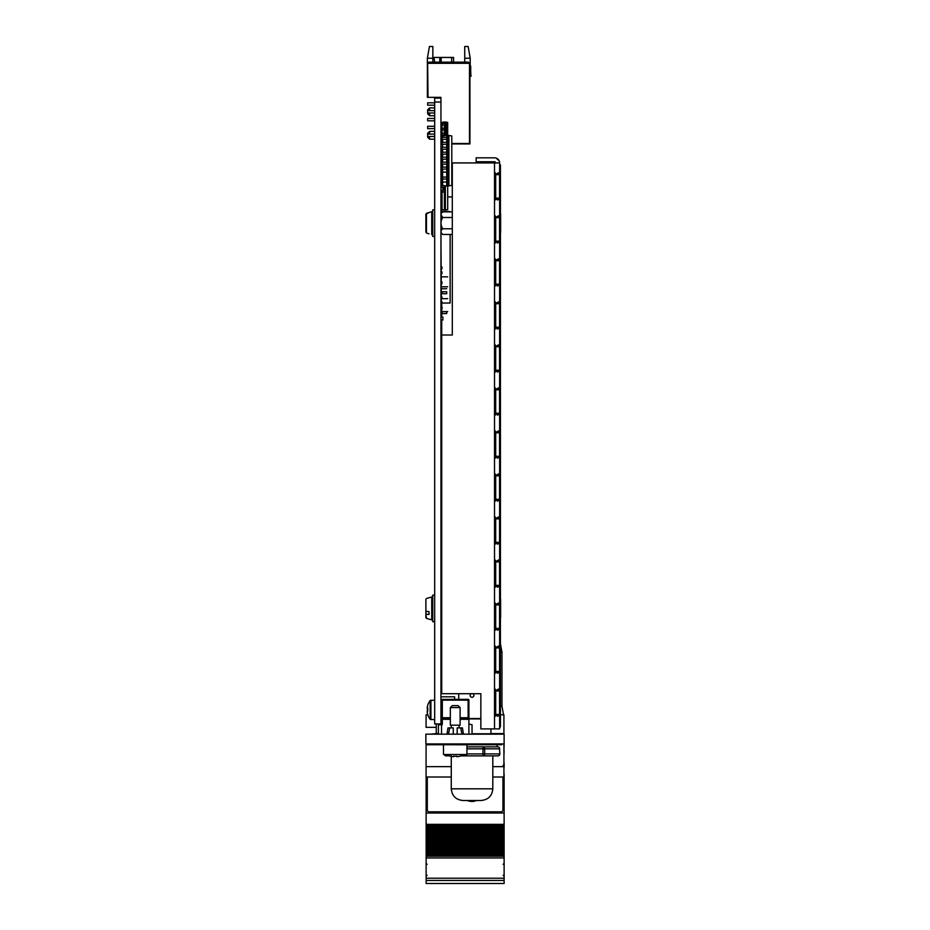 <?xml version="1.0" encoding="UTF-8"?>
<svg xmlns="http://www.w3.org/2000/svg" width="930" height="930" viewBox="0 0 930 930"><rect width="100%" height="100%" fill="white"/><g stroke="black" fill="none" stroke-linecap="round" stroke-linejoin="round"><path stroke-width="1.4" d="M504.118 734.165L425.882 734.165L425.882 743.954L504.118 743.954L504.118 734.165M501.77 743.954L501.77 744.732L428.23 744.732L428.23 743.954M427.068 744.732L428.23 744.732M466.953 744.767L443.482 744.732L443.482 754.509L466.953 754.509L466.953 744.732M492.784 744.767L476.869 744.767M473.01 744.767L472.068 744.767L473.01 744.767M470.51 744.767L468.511 744.767L470.51 744.767M451.271 766.634L426.079 766.634L426.079 777.003L451.271 777.003M492.807 777.003L503.921 777.003L503.921 743.954M492.807 766.634L503.921 766.634M426.079 766.634L426.079 743.954M436.251 727.33L426.079 727.33L426.079 714.81L427.8 714.81A15.461 3.511 152.7 0 1 427.788 714.775M430.381 734.165L436.251 733.584L436.251 723.924M498.829 733.584L498.829 734.165M500.398 714.81L503.921 714.81L503.921 733.584L490.935 733.584M454.631 699.36L454.631 696.814L440.948 696.814M500.433 643.839L501.968 652.232L500.433 652.232M501.968 652.232L501.968 706.207L500.398 706.207M436.251 733.584L438.402 733.584M504.118 830.002L504.118 829.386L426.126 829.362L504.118 829.362L426.126 829.362L426.126 831.513L504.118 831.513L426.126 831.513L426.126 833.129L504.118 833.094L426.126 833.129L426.126 834.629L504.118 834.629L426.126 834.64L426.126 836.244L504.118 836.244L504.118 837.756L426.126 837.756L504.118 837.756L504.118 838.721L426.126 838.721L426.126 836.21L504.118 836.21L504.118 830.002L426.126 830.002M504.118 832.478L426.126 832.49L504.118 832.478M504.118 835.605L426.126 835.605M504.118 839.337L504.118 838.721L426.126 838.755L426.126 839.371L504.118 839.371L426.126 839.337M504.118 839.371L504.118 840.534L426.126 840.534L426.126 839.371M504.118 840.534L504.118 841.848L426.126 841.848L426.126 840.883L504.118 840.871L426.126 840.534M426.126 841.871L504.118 841.871L426.126 841.848L426.126 842.487L504.118 842.487L426.126 842.452L426.126 843.987L504.118 843.987L426.126 843.998L426.126 845.614L504.118 845.579L426.126 845.614L426.126 847.114L504.118 847.114L426.126 847.125L426.126 848.73L504.118 848.73L426.126 848.695M504.118 841.871L504.118 844.963L426.126 844.963L504.118 844.998L504.118 848.09L426.126 848.09L504.118 848.695M504.118 848.73L504.118 849.892L426.126 849.892L426.126 848.73M504.118 849.892L504.118 851.822L426.126 851.822L426.126 851.206L504.118 851.241L426.126 851.206L426.126 850.241L504.118 850.229L426.126 849.892M504.118 851.822L426.126 851.822M504.118 851.857L504.118 853.019L426.126 853.019L426.126 851.857M426.126 853.019L504.118 853.019M504.118 853.368L504.118 854.333L426.126 854.333L426.126 853.368M504.118 854.333L504.118 854.972L426.126 854.972L426.126 854.333M426.126 883.5L504.118 883.5L426.126 883.5L426.126 854.972M426.126 857.96L504.118 857.96L504.118 854.972M426.126 878.222L504.118 878.222L504.118 857.96M504.118 883.5L504.118 880.454L426.126 880.454L504.118 880.443L504.118 878.222M504.118 767.355L504.118 763.065L503.921 767.355M503.921 767.483L503.921 773.992M426.126 777.003L426.126 813.006L504.118 813.006L426.126 812.936M504.118 773.992L504.118 812.936M504.118 828.049L426.126 828.049L504.118 828.386L504.118 813.006M504.118 825.084L426.126 825.084L426.126 813.006M426.126 825.084L504.118 825.27M504.118 826.247L426.126 826.247L426.126 825.27M504.118 826.886L426.126 826.886L426.126 826.247M426.126 828.049L426.126 826.886M504.118 829.362L504.118 828.398L426.126 828.398L426.126 829.362M503.921 750.847L504.118 743.954M504.118 750.847L503.921 752.916M503.921 754.416L504.118 752.916M503.921 763.065L503.921 754.904M502.944 809.809L502.944 777.096A1.953 1.953 180 0 0 502.932 777.003M427.3 777.038L427.3 777.038A1.953 1.953 180 0 0 427.3 777.096L427.3 809.867A1.953 1.953 180 0 0 429.253 811.82L500.979 811.82A1.953 1.953 180 0 0 502.944 809.867L502.944 777.096M447.005 734.165L447.981 727.911L449.713 727.911L448.481 734.165M457.176 734.165L457.176 727.911L460.734 727.911L461.966 734.165L460.734 727.911L462.454 727.911L463.431 734.165M453.27 734.165L453.27 727.911L449.713 727.911M446.214 754.509A18.786 18.554 -0 0 0 453.584 756.718L453.666 756.171A18.74 18.507 -0 0 0 456.781 756.171L456.863 756.718A18.786 18.554 -0 0 0 464.233 754.509M452.294 705.614L458.153 705.614L460.106 707.579L450.329 707.579L452.294 705.614M450.329 707.579L450.329 725.179L460.106 725.179L460.106 707.579M460.106 717.739L468.127 717.739L468.127 700.139L468.906 700.139L468.906 717.739L468.127 718.53L480.845 718.53L468.127 718.53L468.906 719.309L468.906 717.739L468.906 719.309L460.106 719.309M450.329 719.309L442.32 719.309L442.32 718.53L450.329 718.53M460.106 718.53L468.127 718.53M438.402 734.165L438.402 724.784L440.75 724.784A0.779 0.779 0 0 0 441.529 724.005L441.529 700.139L442.32 700.139L442.32 718.53A0.779 0.779 0 0 0 441.529 719.309L442.32 719.309L442.32 724.005L441.529 724.005L441.529 717.739L450.329 717.739M438.402 724.784L440.75 724.784M441.529 717.739L441.529 710.311M468.127 700.139L468.127 699.36A0.779 0.779 0 0 1 468.906 700.139A0.779 0.779 0 0 0 468.127 699.36L442.32 699.36L442.32 700.139L468.127 700.139M468.906 734.165L468.906 719.309M468.906 724.005L472.045 724.784L472.045 734.165M434.682 102.021L434.682 723.924L440.948 723.924L440.948 102.021L434.682 102.021L434.682 98.115L440.948 98.115L440.948 102.021M434.601 62.147L434.019 57.451L453.573 57.451L453.573 62.147L453.573 57.451M434.682 120.819L427.649 120.819L427.649 118.47L434.682 118.47M434.682 128.642L427.649 128.642L427.649 126.294L434.682 126.294M434.682 136.466L427.649 136.466L427.649 133.327L429.602 131.374L429.602 134.118M429.602 136.466L429.602 139.198L434.682 139.198M434.682 112.995L427.649 112.995L427.649 109.868L429.602 107.903L429.602 110.647M429.602 112.995L429.602 115.727L434.682 115.727M470.208 58.23L464.733 58.23L464.733 46.5L468.139 46.5L470.208 58.23L470.208 65.333M469.929 65.856A1.953 1.953 0 0 1 470.324 67.03A1.953 1.953 0 0 0 469.929 65.856A1.953 1.953 0 0 1 470.324 67.03A1.953 1.953 0 0 0 469.929 65.856A1.953 1.953 0 0 1 470.324 67.03A1.953 1.953 0 0 0 469.929 65.856A1.953 1.953 0 0 1 470.324 67.03A1.953 1.953 0 0 0 469.929 65.856A1.953 1.953 0 0 1 470.324 67.03A1.953 1.953 0 0 0 469.929 65.856A1.953 1.953 0 0 1 470.324 67.03A1.953 1.953 0 0 0 470.208 66.367L469.929 66.576M427.37 58.23L432.845 58.23L432.845 46.5L429.439 46.5L427.37 58.23L427.37 97.348L428.033 97.348L427.649 64.1L428.033 96.953M428.823 62.147L468.325 62.147L469.499 63.321L427.649 63.321L428.823 62.147M432.845 58.23L432.845 62.147M427.649 64.1L427.649 63.321M440.948 98.115L440.948 97.348L428.033 97.348M469.499 63.321L469.499 143.499L451.794 143.499M441.924 143.499L440.948 143.499M464.733 58.23L464.733 62.147M434.682 105.171L427.649 105.171L427.649 102.823L434.682 102.823M469.952 122.016L469.952 122.76M440.948 143.929L441.924 143.929M451.794 143.929L469.929 143.929L469.929 64.1L469.534 143.546L451.794 143.546M441.924 143.546L440.948 143.546M470.324 71.157L470.324 67.03A1.953 1.953 0 0 0 470.208 66.367A1.953 1.953 0 0 1 470.324 67.03A1.953 1.953 0 0 0 470.208 66.367A1.953 1.953 0 0 1 470.324 67.03L470.324 71.157A41.071 41.071 0 0 0 470.638 76.295L471.045 76.225A41.071 41.071 0 0 1 470.708 70.947L470.708 66.646A1.953 1.953 0 0 0 469.929 65.077M471.045 76.225A41.071 41.071 0 0 1 470.708 70.947A41.071 41.071 0 0 0 471.045 76.225A41.071 41.071 0 0 1 470.708 70.947A41.071 41.071 0 0 0 471.045 76.225A41.071 41.071 0 0 1 470.708 70.947A41.071 41.071 0 0 0 471.045 76.225A41.071 41.071 0 0 1 470.708 70.947A41.071 41.071 0 0 0 471.045 76.225A41.071 41.071 0 0 1 470.708 70.947A41.071 41.071 0 0 0 471.045 76.225A41.071 41.071 0 0 1 470.708 70.947A41.071 41.071 0 0 0 471.045 76.225A41.071 41.071 0 0 1 470.708 70.947A41.071 41.071 0 0 0 471.045 76.225A41.071 41.071 0 0 1 470.708 70.947A41.071 41.071 0 0 0 471.045 76.225A41.071 41.071 0 0 1 470.708 70.947A41.071 41.071 0 0 0 471.045 76.225A41.071 41.071 0 0 1 470.708 70.947A41.071 41.071 0 0 0 471.045 76.225A41.071 41.071 0 0 1 470.708 70.947L470.708 66.646M469.952 114.832L469.952 107.717L469.952 114.832M469.952 127.538L469.952 125.841L469.952 127.538M469.952 115.297L469.952 107.717L469.952 115.297M469.952 114.936L469.952 109.205L469.952 114.936M469.952 107.717L469.952 112.088L469.952 107.717M469.952 123.922L469.952 126.806L469.952 123.922M449.748 211.517L440.948 211.517L449.748 211.517M450.132 234.453L450.132 303.041L441.924 303.041M441.332 211.517L441.332 213.4M441.332 215.981L441.332 220.584M441.332 225.688L441.332 230.326M440.948 231.628L441.332 301.68M440.948 169.004L440.948 164.796M447.69 311.62L440.948 311.62L442.157 311.62L442.157 313.573L440.948 313.573L446.702 313.573L446.702 311.62L447.69 311.62M441.924 306.656L442.157 308.609L441.924 306.656L440.948 306.656M440.948 308.609L441.924 308.609M440.948 303.645L441.924 303.645L441.924 301.68L440.948 301.68M441.924 298.67L441.924 296.717L441.924 298.67L440.948 298.67L447.69 298.67L441.936 298.67M446.702 293.706L446.702 291.753L442.157 291.753L442.157 293.706L446.702 293.706M441.924 293.706L441.924 291.753L441.924 293.706M446.714 288.742L440.948 288.742L446.714 288.742M447.69 286.789L440.948 286.789L447.69 286.789M441.924 283.778L441.924 281.813L441.924 283.778M447.69 276.849L440.948 276.849L447.69 276.849M441.924 273.839L441.924 271.886M441.924 268.875L441.924 266.91L441.924 268.875M448.911 185.872L448.911 135.454L451.794 135.966L451.794 185.361L447.69 186.081L447.69 167.133L440.948 167.133L442.157 167.133L442.157 169.086L440.948 169.086L446.702 169.086L446.714 172.096L440.948 172.096M447.69 169.086L446.702 169.086L446.714 164.122L442.157 164.122L442.157 162.169L440.948 162.169L441.924 162.169L441.924 164.122L441.924 162.169L447.69 162.169L447.69 154.182L446.702 154.182L446.714 157.205L440.948 157.205L441.936 157.205L441.924 159.158L441.924 157.205L442.157 159.158L446.702 159.158L446.702 164.122L447.69 164.122L447.69 162.169M440.948 149.219L441.924 149.219L441.924 147.266L440.948 147.266M441.924 154.182L441.924 154.868L442.157 154.182L446.702 154.182L446.702 152.229L446.702 154.182L447.69 154.182L447.69 152.229L440.948 152.229L441.924 152.229L441.924 154.182L440.948 154.182L442.157 154.182L442.157 152.229M446.714 152.229L447.69 152.229L447.69 149.219L446.702 149.219L446.714 152.229M447.69 144.255L446.702 144.255L446.702 149.219L441.924 149.219L441.924 147.266L447.69 147.266L447.69 139.291L440.948 139.291L441.924 139.291L441.924 137.326L440.948 137.326L441.924 137.326L441.924 139.291L440.948 139.291M447.69 149.219L447.69 147.266M447.69 139.291L447.69 137.326L441.924 137.326M448.911 135.454L447.69 135.234L447.69 137.326M447.69 167.133L447.69 164.122M440.948 174.061L441.924 174.061L441.924 172.096L446.702 172.096L446.714 186.081L442.61 185.361L442.61 169.086M447.69 172.096L446.714 172.096L447.69 172.096M447.69 142.302L446.702 142.302L446.714 135.234L442.61 135.966L442.61 137.326M442.61 167.133L442.61 164.122M442.61 162.169L442.61 159.158M442.61 157.205L442.61 154.182M442.61 152.229L442.61 149.219M442.61 147.266L442.61 144.255M442.61 142.302L442.61 139.291M441.924 164.122L441.924 162.169L441.924 164.122M442.157 142.302L446.702 142.302L446.702 144.255L442.157 144.255L442.157 142.302M442.61 183.989L441.924 183.989L441.924 182.036L440.948 182.036M442.61 182.036L447.69 182.036L442.157 182.036L442.157 183.989L441.924 182.036L441.924 183.989L440.948 183.989M446.714 179.025L440.948 179.025L446.714 179.025M447.69 177.072L440.948 177.072L447.69 177.072M447.69 157.205L446.702 157.205L446.702 159.158L447.69 159.158M441.924 159.158L441.924 157.205L441.924 159.158M442.157 144.255L440.948 144.255L442.157 144.255M442.61 179.025L442.157 177.072M442.61 174.061L442.61 172.096M444.366 188.778L444.366 209.959L442.017 209.552L444.366 210.052M442.017 182.036L442.017 171.26L442.61 171.155M447.69 186.081L447.69 209.552L445.342 209.971L447.69 209.645L445.342 210.052L445.342 185.849M444.366 185.675L444.366 187.023M442.017 209.645L442.017 190.383M442.017 187.453L442.017 183.989M440.948 187.023L441.924 187.453M444.366 191.999L440.948 191.999L444.366 191.987M444.319 187.023L444.319 188.778L445.342 188.778L445.342 187.023L442.157 187.453M444.319 188.778L442.901 188.778M445.342 188.883L444.366 188.883M445.342 210.052L447.69 209.645M442.017 177.188L440.948 177.188L442.017 177.188M444.366 192.092L445.342 192.092L444.366 192.08M440.948 192.08L442.017 192.08L441.924 193.847L440.948 193.847M440.948 144.069L442.157 144.069M440.948 317.049L442.901 317.049L442.901 319.978L440.948 319.978M440.948 187.453L442.901 187.453L442.901 190.383L440.948 190.383M442.017 176.828L441.332 177.095L441.332 174.061M441.332 172.096L441.332 154.415L441.924 154.415L441.692 172.096M441.692 174.061L442.017 176.7M441.924 154.124L441.111 154.124L441.924 154.031M445.342 135.478L445.342 121.993L447.69 122.411L447.69 135.234M445.342 135.001L445.342 133.246M446.54 135.269L446.54 122.214M444.366 128.27L444.366 121.993L442.017 122.411L442.017 137.326M442.61 155.915L442.017 154.868M442.017 152.229L442.017 148.765M442.017 144.069L442.017 139.965M444.366 130.037L444.366 135.652M440.948 139.965L441.924 139.291M442.157 137.326L441.924 139.965M444.319 135.001L444.319 133.246L442.157 133.246L442.157 135.001L444.319 135.001M440.948 130.037L441.924 130.037L441.924 128.27L440.948 128.27M444.319 128.27L442.157 128.27L442.157 130.037L444.319 130.037L444.319 128.27L445.342 128.27M445.342 130.037L444.319 130.037M444.319 125.073L444.319 123.306L440.948 123.306L442.157 123.306L442.157 125.073L444.319 125.073M445.342 123.306L444.319 123.306L445.342 123.306M440.948 125.073L441.924 125.073L441.924 123.306M442.017 143.174L441.924 144.069M427.754 710.183A15.578 3.953 0 0 0 427.23 710.776L427.23 711.938A15.578 15.543 180 0 0 427.812 714.496A15.461 1.011 153.4 0 0 427.754 714.647A15.578 15.066 0 0 1 427.23 712.345L427.23 712.148A15.578 15.543 0 0 0 427.765 714.566M427.754 710.694A15.461 13.38 117 0 0 427.754 711.032A15.461 13.799 98.3 0 1 427.754 709.915M427.23 711.206A15.578 1.139 0 0 1 427.812 711.02A15.461 13.799 81.7 0 1 427.812 708.137A15.578 1.139 180 0 0 427.23 708.323L427.8 708.323M427.754 709.66A15.578 3.953 180 0 1 427.23 709.055L427.23 707.695A15.578 15.543 180 0 1 427.812 705.138A15.461 1.011 26.6 0 0 427.754 705.184A15.461 1.011 26.6 0 0 427.765 705.277M434.682 719.704L430.16 719.32L430.16 700.511A15.647 15.647 0 0 0 427.754 705.184M427.23 707.695L427.23 707.498A15.578 15.066 180 0 1 427.754 705.207A15.461 3.511 27.3 0 0 427.754 705.335M472.045 733.782L490.935 733.782L490.935 728.899M480.845 718.913L468.801 718.913M458.734 699.36L458.734 693.699M472.905 693.699C474.533 695.373 474.254 696.605 472.045 697.407C469.836 696.617 469.545 695.373 471.185 693.699M466.953 753.928L482.903 753.928L483.065 746.883A1.953 1.604 90 0 1 484.67 748.836L484.67 753.928A1.953 1.604 90 0 1 483.065 755.881L461.013 755.881L497.91 755.881L483.065 755.881L482.903 753.928L499.526 753.928A1.953 1.604 90 0 1 497.91 755.881A1.953 1.953 0 0 0 499.875 753.928L499.526 748.836L499.875 753.928M499.689 748.836A1.953 1.767 -90 0 0 497.91 746.883A1.953 1.604 90 0 1 499.526 748.836L466.953 748.836M449.423 755.881L446.168 755.881A1.953 1.767 -90 0 1 444.47 754.509M466.953 746.883L497.073 746.883L497.073 744.732M451.271 755.881L451.271 788.826C451.968 795.906 455.851 799.788 462.931 800.486L481.147 800.486C488.227 799.788 492.121 795.906 492.807 788.826L451.271 788.826C451.968 795.906 455.851 799.788 462.931 800.486C455.851 799.788 451.968 795.906 451.271 788.826C451.968 795.906 455.851 799.788 462.931 800.486C455.851 799.788 451.968 795.906 451.271 788.826M469.057 800.928L475.021 800.928L469.836 801.242L466.825 800.486M471.324 801.544L469.836 801.242M495.341 610.859L495.69 608.894M441.727 618.706L441.727 615.056M495.69 607.918L495.341 605.953M441.727 612.045L441.727 604.756M441.727 598.141L441.727 601.803M440.948 608.429L441.727 612.091M440.948 616.892L441.727 618.717M440.948 599.955L441.727 598.13M440.948 223.154L441.332 225.734M452.294 211.866L442.75 211.866C440.413 213.737 440.413 215.62 442.75 217.492L440.948 214.691M452.294 217.492L442.75 217.492C440.413 221.27 440.413 225.037 442.75 228.78L452.294 228.78M452.294 234.453L442.75 234.453C440.413 232.57 440.413 230.675 442.75 228.78M495.69 231.372L495.341 230.384M495.341 225.583L495.69 223.63M495.69 222.642L495.341 220.677M432.729 209.855L434.682 209.855L432.729 209.855L432.729 236.453L434.682 236.453M425.882 214.098L425.882 232.209L425.882 214.098L429.021 212.598L426.452 213.342L426.452 232.977L425.882 214.098M432.729 233.849L431.729 234.604L431.729 211.703L432.729 212.459M426.452 232.977L429.021 233.825M426.452 213.342L431.729 211.703M494.714 198.125C495.225 200.531 495.539 200.531 495.69 198.125C495.469 200.531 495.155 200.531 494.714 198.125M499.55 198.125L499.55 174.654L498.515 172.748L495.341 174.654L495.341 198.125L497.69 200.031L499.55 198.125L495.69 198.125L495.69 174.654C495.469 172.248 495.155 172.248 494.714 174.654M499.55 260.702L498.515 258.807L495.341 260.702L495.341 284.173L497.69 286.08L499.55 284.173L499.55 260.702L495.69 260.702C495.469 258.296 495.155 258.296 494.714 260.702M499.55 284.173L495.69 284.173L495.69 260.702M494.714 284.173C495.225 286.58 495.539 286.58 495.69 284.173C495.469 286.58 495.155 286.58 494.714 284.173M499.55 346.75L498.515 344.856L495.341 346.75L495.341 370.221L497.69 372.128L499.55 370.221L499.55 346.75L495.69 346.75C495.469 344.344 495.155 344.344 494.714 346.75M499.55 370.221L495.69 370.221L495.69 346.75M494.714 370.221C495.225 372.639 495.539 372.639 495.69 370.221C495.469 372.639 495.155 372.639 494.714 370.221M499.55 432.81L498.515 430.904L495.341 432.81L495.341 456.27L497.69 458.176L499.55 456.27L499.55 432.81L495.69 432.81C495.469 430.392 495.155 430.392 494.714 432.81M499.55 456.27L495.69 456.27L495.69 432.81M494.714 456.27C495.225 458.688 495.539 458.688 495.69 456.27C495.469 458.688 495.155 458.688 494.714 456.27M499.55 518.859L498.515 516.952L495.341 518.859L495.341 542.33L497.69 544.224L499.55 542.33L499.55 518.859L495.69 518.859C495.469 516.441 495.155 516.441 494.714 518.859M499.55 542.33L495.69 542.33L495.69 518.859M494.714 542.33C495.225 544.736 495.539 544.736 495.69 542.33C495.469 544.736 495.155 544.736 494.714 542.33M499.55 604.907L498.515 603L495.341 604.907L495.341 628.378L497.69 630.273L499.55 628.378L499.55 604.907L495.69 604.907C495.469 602.489 495.155 602.489 494.714 604.907M499.55 628.378L495.69 628.378L495.69 604.907M494.714 628.378C495.225 630.784 495.539 630.784 495.69 628.378C495.469 630.784 495.155 630.784 494.714 628.378M499.55 690.955L498.515 689.049L495.341 690.955L495.341 714.426L497.69 716.333L499.55 714.426L499.55 690.955L495.69 690.955C495.469 688.549 495.155 688.549 494.714 690.955M499.55 714.426L495.69 714.426L495.69 690.955M494.714 714.426C495.225 716.832 495.539 716.832 495.69 714.426C495.469 716.832 495.155 716.832 494.714 714.426M495.341 174.654L495.678 173.724M495.341 260.702L495.678 259.772M495.341 346.75L495.678 345.821M495.341 432.81L495.678 431.869M495.341 518.859L495.678 517.917M495.341 604.907L495.678 603.965M495.341 690.955L495.678 690.014M480.845 693.699L441.727 693.699L441.727 335.021L452.294 335.021L452.294 162.924L499.619 162.924L499.619 728.899L480.845 728.899L480.845 693.699M494.714 161.762L495.69 162.738L494.714 161.762M496.143 158.1L499.119 160.739M497.515 158.809L498.643 159.937M499.619 162.924A5.08 5.08 0 0 0 494.528 157.833L476.148 157.833L476.148 161.75L494.528 161.75A1.174 1.174 0 0 1 495.702 162.924M441.727 211.517L442.017 196.951M444.366 196.951L445.342 196.951M447.69 196.951L452.294 196.951M441.727 303.645L441.727 306.656M441.727 308.609L441.727 317.049M441.727 319.978L441.727 335.021M495.341 647.931L495.341 671.402L497.69 673.297L499.55 671.402L499.55 647.931L498.515 646.025L495.341 647.931L495.678 646.989M499.55 671.402L495.69 671.402C495.469 673.808 495.155 673.808 494.714 671.402C495.225 673.808 495.539 673.808 495.69 671.402L495.69 647.931C495.469 645.525 495.155 645.525 494.714 647.931M495.341 561.883L495.341 585.354L497.69 587.249L499.55 585.354L499.55 561.883L498.515 559.976L495.341 561.883L495.678 560.941M499.55 585.354L495.69 585.354C495.469 587.76 495.155 587.76 494.714 585.354C495.225 587.76 495.539 587.76 495.69 585.354L495.69 561.883C495.469 559.465 495.155 559.465 494.714 561.883M495.341 475.835L495.341 499.294L497.69 501.2L499.55 499.294L499.55 475.835L498.515 473.928L495.341 475.835L495.678 474.893M499.55 499.294L495.69 499.294C495.469 501.712 495.155 501.712 494.714 499.294C495.225 501.712 495.539 501.712 495.69 499.294L495.69 475.835C495.469 473.417 495.155 473.417 494.714 475.835M495.341 389.786L495.341 413.246L497.69 415.152L499.55 413.246L499.55 389.786L498.515 387.88L495.341 389.786L495.678 388.845M499.55 413.246L495.69 413.246C495.469 415.664 495.155 415.664 494.714 413.246C495.225 415.664 495.539 415.664 495.69 413.246L495.69 389.786C495.469 387.368 495.155 387.368 494.714 389.786M495.341 303.726L495.341 327.197L497.69 329.104L499.55 327.197L499.55 303.726L498.515 301.832L495.341 303.726L495.678 302.796M499.55 327.197L495.69 327.197C495.469 329.615 495.155 329.615 494.714 327.197C495.225 329.615 495.539 329.615 495.69 327.197L495.69 303.726C495.469 301.32 495.155 301.32 494.714 303.726M495.341 217.678L495.341 241.149L497.69 243.056L499.55 241.149L499.55 217.678L498.515 215.772L495.341 217.678L495.678 216.748M499.55 241.149L495.69 241.149C495.469 243.555 495.155 243.555 494.714 241.149C495.225 243.555 495.539 243.555 495.69 241.149L495.69 217.678C495.469 215.272 495.155 215.272 494.714 217.678M499.55 647.931L495.69 647.931M499.55 561.883L495.69 561.883M499.55 475.835L495.69 475.835M499.55 389.786L495.69 389.786M499.55 303.726L495.69 303.726M499.55 217.678L495.69 217.678M499.55 174.654L495.69 174.654M500.398 617.706L500.398 695.547M500.398 617.613L500.433 726.935L499.619 726.935L500.398 726.935L500.398 724.981L499.619 724.981M499.619 618.787L500.398 618.787L500.398 620.752L499.619 620.752M500.398 232.349L500.398 598.06L499.619 598.06M499.619 596.107L500.398 596.107L500.398 599.234M499.619 233.523L500.398 233.523L500.398 235.476L499.619 235.476M500.433 213.97L500.433 164.877L500.398 213.97M500.433 232.349L500.433 599.234M500.398 212.796L499.619 212.796M500.398 164.877L499.619 164.877M500.398 724.981L500.398 726.935L500.398 724.981M425.882 599.373L425.882 617.613L425.882 613.823L426.452 618.369L431.729 619.88L431.729 596.979L432.729 597.734M425.882 605.837L425.882 613.823M425.882 599.234L425.882 603.024M426.452 611.347L429.021 611.673L429.021 614.486L429.021 611.673M429.021 614.486L426.452 614.16M432.729 619.124L431.729 619.88L432.729 619.124M434.682 595.13L432.729 595.13L432.729 621.728L434.682 621.728M499.619 599.234L500.607 599.234L500.607 617.613L499.619 617.613M499.619 213.97L500.607 213.97L500.607 232.349L499.619 232.349M504.118 829.967L426.126 829.967M504.118 831.164L426.126 831.164M426.126 832.513L504.118 832.513M504.118 834.291L426.126 834.291M504.118 837.407L426.126 837.407M504.118 843.65L426.126 843.65M504.118 846.777L426.126 846.777M504.118 856.03L426.126 856.03M504.118 856.205L426.126 856.205M504.118 824.352L426.126 824.352M441.529 734.165L441.529 725.354A1.569 1.569 0 0 0 442.32 724.005M439.797 62.147L439.797 57.451M441.18 57.451L441.18 62.147M451.62 62.147L451.62 57.451M430.16 719.32L430.916 719.704L430.916 700.139L430.16 700.511L434.682 700.139M494.528 162.924L494.528 728.899M500.398 210.831L499.619 210.831M500.398 166.83L499.619 166.83M501.968 706.207L503.525 714.81M503.13 765.262L504.118 766.239M427.103 875.328L426.126 876.304M427.103 864.377L426.126 863.4M503.13 864.377L504.118 863.4M503.13 875.328L504.118 876.304M459.129 727.911L459.129 725.179M451.306 727.911L451.306 725.179M427.649 134.118L434.682 134.118M429.602 131.374L434.682 131.374M427.649 137.245L429.602 139.198M429.602 107.903L434.682 107.903M427.649 113.774L429.602 115.727M427.649 110.647L434.682 110.647M427.754 714.647A15.647 15.647 0 0 0 430.16 719.332M444.296 754.509A1.953 1.953 0 0 0 446.168 755.881M492.807 755.881L492.807 788.826C492.121 795.906 488.227 799.788 481.147 800.486C488.227 799.788 492.121 795.906 492.807 788.826C492.121 795.906 488.227 799.788 481.147 800.486C488.227 799.788 492.121 795.906 492.807 788.826M475.021 800.928L477.253 800.486M474.254 801.242L472.754 801.544M426.452 598.49L431.729 596.979M426.452 618.369L425.882 617.613"/></g></svg>

